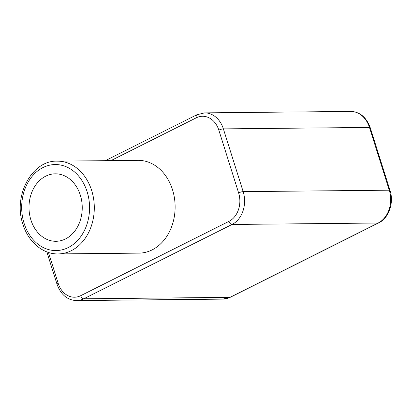 <?xml version="1.0" encoding="UTF-8"?>
<svg xmlns="http://www.w3.org/2000/svg" width="412" height="412" viewBox="0 0 412 412"><rect width="100%" height="100%" fill="white"/><g stroke="black" fill="none" stroke-linecap="round" stroke-linejoin="round"><path stroke-width="0.62" d="M172.499 189.705A46.391 36.606 -90.6 0 0 138.056 160.356L57.232 161.154A46.391 36.606 89.4 0 1 91.675 190.504A46.391 36.606 89.4 0 1 58.149 253.926L138.973 253.128A46.391 36.606 -90.6 0 0 172.499 189.705M30.905 219.951A33.738 26.62 -90.6 0 0 55.955 241.293A33.738 26.62 -90.6 0 0 80.335 195.17A33.738 26.62 -90.6 0 0 55.285 173.823A33.738 26.62 -90.6 0 0 30.905 219.951M87.133 191.76A43.013 33.944 -90.6 0 0 43.002 167.55A43.013 33.944 -90.6 0 0 24.107 223.356A43.013 33.944 -90.6 0 0 68.232 247.566A43.013 33.944 -90.6 0 0 87.133 191.76M48.451 252.438L58.195 283.343A21.929 17.304 -90.6 0 0 80.69 295.687L228.984 221.347A21.929 17.304 -90.6 0 0 238.62 192.898L218.834 130.141A3.373 0.747 162.5 0 1 223.376 128.879L243.162 191.637A25.302 19.967 89.4 0 1 232.049 224.463L83.754 298.803L229.85 297.361L378.144 223.021A25.302 19.967 -90.6 0 0 389.263 190.195L369.476 127.437A25.302 19.967 -90.6 0 0 350.689 111.431L204.589 112.873A25.302 19.967 89.4 0 1 223.376 128.879L369.476 127.437A3.373 0.747 -17.5 0 1 370.223 127.663C366.325 117.178 359.815 111.77 350.689 111.431M80.69 295.687A3.373 1.931 -116.6 0 0 83.754 298.803A25.302 19.967 89.4 0 1 76.581 300.569L222.681 299.127A25.302 19.967 -90.6 0 0 229.85 297.361A3.373 1.931 -116.6 0 0 230.375 297.243L378.669 222.902A3.373 1.931 -116.6 0 1 378.144 223.021L232.049 224.463A3.373 1.931 -116.6 0 1 228.984 221.347M238.62 192.898A3.373 0.747 162.5 0 1 243.162 191.637L389.263 190.195A3.373 0.747 -17.5 0 1 390.01 190.421C394.243 202.853 388.629 218.365 378.669 222.902M218.834 130.141A21.929 17.304 -90.6 0 0 196.333 117.796L110.905 160.623M196.333 117.796A3.373 1.931 -116.6 0 1 196.895 114.757L204.589 112.873M58.195 283.343A3.373 0.747 162.5 0 0 57.052 284.337L46.808 251.861M57.232 161.154C32.275 160.031 12.793 195.499 22.964 224.349C28.346 242.107 43.085 254.338 58.149 253.926M105.297 160.68L196.895 114.757M57.052 284.337C60.945 294.822 67.455 300.23 76.581 300.569M390.01 190.421L370.223 127.663M230.375 297.243L222.681 299.127"/></g></svg>
